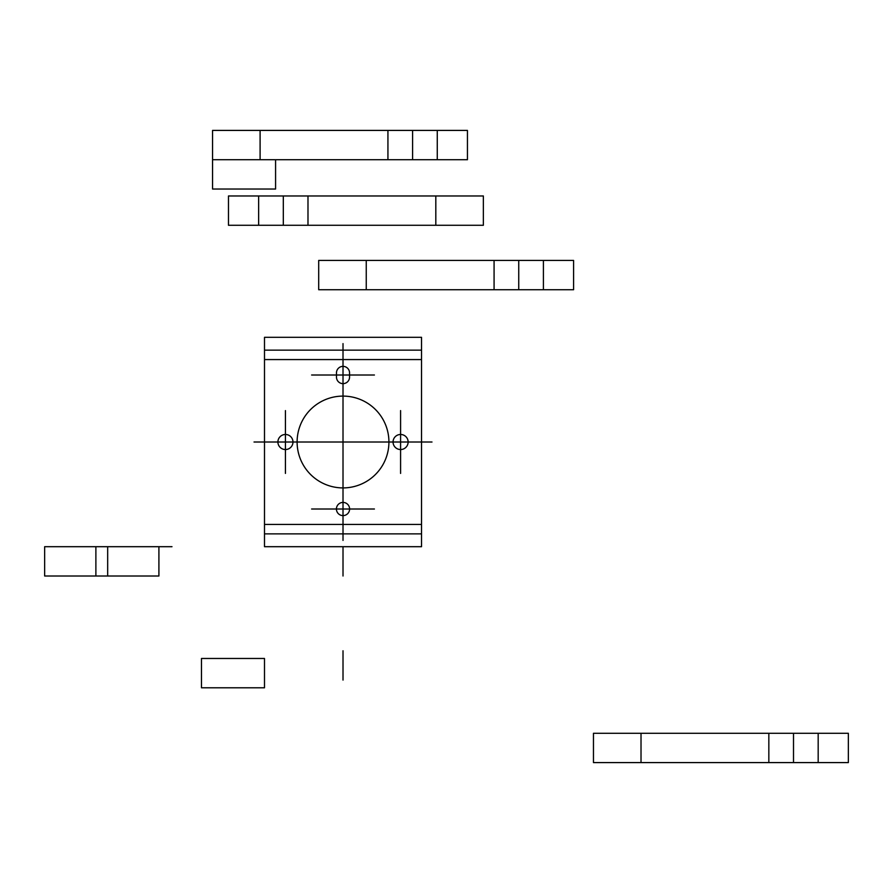 <?xml version="1.0" encoding="UTF-8"?>
<svg xmlns="http://www.w3.org/2000/svg" width="893" height="893" viewBox="0 0 893 893"><rect width="100%" height="100%" fill="white"/><g stroke="black" fill="none" stroke-linecap="round" stroke-linejoin="round"><path stroke-width="1.34" d="M158.909 546.695L158.909 576.007L95.886 576.007L95.886 546.695L171.992 546.695M435.817 225.282L435.817 195.969M307.985 225.282L307.985 195.969M283.315 225.282L283.315 195.969M258.646 225.282L258.646 195.969M483.359 225.282L228.474 225.282L228.474 195.969L483.359 195.969L483.359 225.282M408.447 442.013L277.589 442.013M343.012 507.436L343.012 376.578M316.848 442.013L254.025 442.013M285.436 473.413L285.436 410.601M432 442.013L369.189 442.013M400.589 473.413L400.589 410.601M343.012 576.007L343.012 546.695L343.012 576.007M343.012 680.086L343.012 650.774L343.012 680.086M641.018 762.589L641.018 733.276M768.84 762.589L768.84 733.276M793.509 762.589L793.509 733.276M818.178 762.589L818.178 733.276M593.465 762.589L848.35 762.589L848.35 733.276L593.465 733.276L593.465 762.589M212.556 189.037L275.58 189.037L275.58 159.724L212.556 159.724L212.556 189.037M260.097 159.724L260.097 130.411M387.93 159.724L387.93 130.411M412.599 159.724L412.599 130.411M437.269 159.724L437.269 130.411M212.556 159.724L467.441 159.724L467.441 130.411L212.556 130.411L212.556 159.724M366.253 289.734L366.253 260.421M494.075 289.734L494.075 260.421M518.744 289.734L518.744 260.421M543.413 289.734L543.413 260.421M318.701 289.734L573.585 289.734L573.585 260.421L318.701 260.421L318.701 289.734M201.472 687.789L264.495 687.789L264.495 658.476L201.472 658.476L201.472 687.789M44.65 576.007L107.673 576.007L107.673 546.695L44.65 546.695L44.65 576.007M311.612 375.004L374.424 375.004M343.012 406.415L343.012 343.604M311.612 509.01L374.424 509.01M343.012 540.41L343.012 477.599M290.671 442.013L395.365 442.013M343.012 494.354L343.012 389.661M264.495 337.32L421.529 337.32L421.529 546.695L421.529 337.32L264.495 337.32L264.495 546.695L264.495 337.32M343.012 487.913A45.911 45.911 0 0 0 382.773 419.051A45.911 45.911 0 0 0 303.263 419.051A45.911 45.911 0 0 0 343.012 487.913A45.911 45.911 0 0 0 382.773 419.051A45.911 45.911 0 0 0 303.263 419.051A45.911 45.911 0 0 0 343.012 487.913A45.911 45.911 0 0 0 382.773 419.051A45.911 45.911 0 0 0 303.263 419.051A45.911 45.911 0 0 0 343.012 487.913A45.911 45.911 0 0 0 382.773 419.051A45.911 45.911 0 0 0 303.263 419.051A45.911 45.911 0 0 0 343.012 487.913M264.495 533.869L421.529 533.869L421.529 524.448L421.529 533.869L264.495 533.869L264.495 524.448L421.529 524.448L421.529 350.145L421.529 524.448L264.495 524.448L264.495 359.566L264.495 533.869M347.009 514.256A6.597 6.597 0 0 0 345.558 502.926A6.597 6.597 0 0 0 336.471 509.847A6.597 6.597 0 0 0 347.009 514.256A6.597 6.597 0 0 0 345.558 502.926A6.597 6.597 0 0 0 336.471 509.847A6.597 6.597 0 0 0 347.009 514.256M277.902 442.013A7.535 7.535 0 0 0 289.209 448.532A7.535 7.535 0 0 0 289.209 435.483A7.535 7.535 0 0 0 277.902 442.013A7.535 7.535 0 0 0 289.209 448.532A7.535 7.535 0 0 0 289.209 435.483A7.535 7.535 0 0 0 277.902 442.013M393.054 442.013A7.535 7.535 0 0 0 404.362 448.532A7.535 7.535 0 0 0 404.362 435.483A7.535 7.535 0 0 0 393.054 442.013A7.535 7.535 0 0 0 404.362 448.532A7.535 7.535 0 0 0 404.362 435.483A7.535 7.535 0 0 0 393.054 442.013M349.554 372.917L349.554 377.103A6.541 6.541 0 0 1 343.012 383.644A6.541 6.541 0 0 1 336.471 377.103L336.471 372.917A6.541 6.541 0 0 1 343.012 366.364A6.541 6.541 0 0 1 349.554 372.917L349.554 377.103A6.541 6.541 0 0 1 343.012 383.644A6.541 6.541 0 0 1 336.471 377.103L336.471 372.917A6.541 6.541 0 0 1 343.012 366.364A6.541 6.541 0 0 1 349.554 372.917M264.495 350.145L421.529 350.145L264.495 350.145L264.495 359.566L264.495 350.145M264.495 546.695L421.529 546.695L264.495 546.695M264.495 359.566L421.529 359.566L264.495 359.566"/></g></svg>
